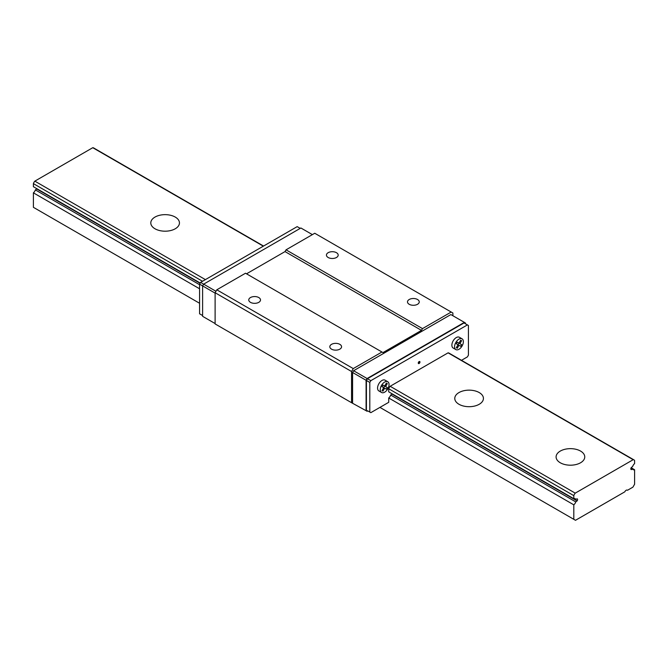 <?xml version="1.0" encoding="UTF-8"?>
<svg xmlns="http://www.w3.org/2000/svg" width="668" height="668" viewBox="0 0 668 668"><rect width="100%" height="100%" fill="white"/><g stroke="black" fill="none" stroke-linecap="round" stroke-linejoin="round"><path stroke-width="1" d="M154.993 217.075A14.329 8.275 180 0 1 170.607 215.28A14.329 8.275 180 0 1 179.45 222.92A14.329 8.275 180 0 1 165.121 231.195A14.329 8.275 180 0 1 150.793 222.92A14.329 8.275 180 0 1 154.993 217.075M458.966 392.575A14.329 8.275 180 0 1 474.589 390.78A14.329 8.275 180 0 1 483.432 398.42A14.329 8.275 180 0 1 469.103 406.695A14.329 8.275 180 0 1 454.774 398.42A14.329 8.275 180 0 1 458.966 392.575M575.49 520.297L624.805 491.823A2.388 1.378 -60 0 1 627.352 490.145A2.388 1.378 -60 0 1 627.511 490.27L632.913 487.147L634.6 484.225L634.6 469.738A3.824 2.204 -60 0 1 633.197 469.688A3.824 2.204 -60 0 1 632.638 469.07L631.327 469.621A1.528 0.885 -60 0 1 631.135 469.554A1.528 0.885 -60 0 1 631.327 467.508L632.638 466.54A3.824 2.204 -60 0 1 634.6 463.609L634.6 460.536A4.534 2.622 120 0 0 633.999 459.918A4.534 2.622 120 0 0 633.164 459.701L575.24 493.143A4.534 2.622 120 0 0 573.804 495.631L573.804 498.704A3.824 2.204 -60 0 1 575.206 498.754A3.824 2.204 -60 0 1 575.766 499.372L577.077 498.821A1.528 0.885 -60 0 1 577.269 498.887A1.528 0.885 -60 0 1 577.077 500.942L575.766 501.902A3.824 2.204 -60 0 1 573.804 504.833L573.804 519.32L575.49 520.297M631.16 467.75L634.6 469.738M630.976 468.109L632.638 469.07M263.559 246.041L93.595 147.912A4.534 2.622 120 0 0 92.76 147.703L263.326 246.175M633.999 459.918L448.913 353.055A4.534 2.622 120 0 0 448.078 352.846L633.164 459.701M560.293 451.075A14.329 8.275 180 0 1 575.908 449.28A14.329 8.275 180 0 1 584.759 456.92A14.329 8.275 180 0 1 570.43 465.195A14.329 8.275 180 0 1 556.093 456.92A14.329 8.275 180 0 1 560.293 451.075M92.76 147.703L34.836 181.145L205.402 279.616M448.078 352.846L390.154 386.279L575.24 493.143M34.836 181.145A4.534 2.622 120 0 0 33.4 183.633L202.529 281.278M390.154 386.279A4.534 2.622 120 0 0 388.718 388.776L573.804 495.631M33.4 183.633L33.4 186.706L200.225 283.023M388.718 388.776L388.718 391.849L573.804 498.704M574.396 498.579L575.766 499.372M36.84 188.693A1.528 0.885 -60 0 1 36.673 188.935L200.074 283.282M392.158 393.836A1.528 0.885 -60 0 1 391.991 394.078L577.077 500.942M36.673 188.935L35.362 189.904L199.573 284.71M391.991 394.078L390.68 395.038L575.766 501.902M35.362 189.904A3.824 2.204 -60 0 1 33.4 192.835L199.573 288.776M390.68 395.038A3.824 2.204 -60 0 1 388.718 397.978L573.804 504.833M33.4 192.835L33.4 207.322L199.573 303.264M379.933 407.396L573.804 519.32M250.475 297.552A5.87 3.39 180 0 1 256.879 296.817A5.87 3.39 180 0 1 260.503 299.949A5.87 3.39 180 0 1 254.625 303.339A5.87 3.39 180 0 1 248.755 299.949A5.87 3.39 180 0 1 250.475 297.552M418.268 363.033A1.194 0.693 120 0 0 418.519 363.576A1.194 0.693 120 0 0 419.713 362.883A1.194 0.693 120 0 0 419.713 361.505A1.194 0.693 120 0 0 418.794 361.831A1.194 0.693 120 0 0 418.268 363.033M381.562 392.492L378.856 390.93A6.212 3.582 -60 0 1 378.856 383.758A6.212 3.582 -60 0 1 385.069 380.175L387.766 381.737A6.212 3.582 120 0 0 382.981 383.399A6.212 3.582 120 0 0 380.276 389.644A6.212 3.582 120 0 0 381.562 392.492A6.212 3.582 120 0 0 384.659 392.183A6.212 3.582 120 0 0 388.718 386.714A6.212 3.582 120 0 0 387.766 381.737M388.718 397.978L388.718 402.32L370.815 412.657L369.805 412.072L369.805 382.43L370.815 380.676L467.416 324.907L468.427 325.491L468.427 355.134L467.416 356.887L461.479 360.311M455.86 349.589L453.163 348.028A6.212 3.582 -60 0 1 453.163 340.855A6.212 3.582 -60 0 1 459.375 337.273L462.072 338.835A6.212 3.582 120 0 0 457.288 340.496A6.212 3.582 120 0 0 454.574 346.75A6.212 3.582 120 0 0 455.86 349.589A6.212 3.582 120 0 0 458.966 349.281A6.212 3.582 120 0 0 463.024 343.811A6.212 3.582 120 0 0 462.072 338.835M202.613 315.546L199.573 313.793L199.573 284.151L200.584 282.397L297.185 226.627L300.224 228.381M461.605 340.713L460.678 340.179L461.605 340.713L459.901 343.678L457.263 342.15L458.908 343.101L457.972 344.713M383.666 387.615L384.601 386.004L382.956 385.052L382.021 386.663L383.733 387.649L382.021 390.605L382.956 391.147L384.659 388.183L386.371 389.177L387.298 387.557L385.595 386.572L387.298 383.616L386.371 383.081L384.659 386.037L382.956 385.052L385.595 386.572M459.901 343.678L461.605 344.663L460.678 346.274L456.327 343.761L457.263 342.15L458.966 343.135L460.678 340.179M384.659 388.183L383.733 387.649M387.298 387.557L384.601 386.004M387.298 383.616L386.371 383.081M199.573 284.151L202.613 285.904L202.613 316.323L215.113 323.546M200.584 282.397L203.631 284.151L202.613 285.904L215.113 293.118M312.382 234.618L300.901 227.988L203.631 284.151L215.956 291.273M452.887 315.739L452.887 313.008L451.201 312.039L422.493 328.614L421.475 330.368L382.973 352.595L381.962 352.011L353.255 368.586L351.56 371.508L351.56 402.712L366.089 410.703L366.089 380.284L367.099 378.531L464.369 322.368L465.387 322.953L465.387 323.738M367.776 410.904L367.099 411.296L366.089 410.703M352.579 402.904L352.579 372.485L366.089 380.284M352.579 372.485L353.589 370.732L367.099 378.531M353.589 370.732L450.867 314.57L464.369 322.368M367.433 410.703L369.805 412.072M467.416 324.907L464.035 322.953L367.433 378.723L366.423 380.484L366.423 410.119M331.537 344.346A5.87 3.39 180 0 1 337.933 343.611A5.87 3.39 180 0 1 341.565 346.75A5.87 3.39 180 0 1 335.687 350.141A5.87 3.39 180 0 1 329.817 346.75A5.87 3.39 180 0 1 331.537 344.346M409.217 299.498A5.87 3.39 180 0 1 415.621 298.763A5.87 3.39 180 0 1 419.245 301.894A5.87 3.39 180 0 1 413.375 305.284A5.87 3.39 180 0 1 407.497 301.894A5.87 3.39 180 0 1 409.217 299.498M328.155 252.696A5.87 3.39 180 0 1 334.559 251.961A5.87 3.39 180 0 1 338.183 255.101A5.87 3.39 180 0 1 332.313 258.491A5.87 3.39 180 0 1 326.435 255.101A5.87 3.39 180 0 1 328.155 252.696M381.962 352.011L245.507 273.229L216.799 289.803L215.113 292.734L215.113 323.93L351.56 402.712M451.201 312.039L314.745 233.257L286.038 249.832L285.027 251.585L246.525 273.813M286.038 249.832L422.493 328.614M285.027 251.585L421.475 330.368M216.799 289.803L353.255 368.586M215.113 292.734L351.56 371.508M461.605 344.663L458.908 343.101M458.966 345.289L457.263 348.245L456.327 347.711L458.039 344.746M367.433 378.723L370.815 380.676M366.423 380.484L369.805 382.43M418.368 363.434A1.194 0.693 120 0 0 419.37 362.691A1.194 0.693 120 0 0 419.521 361.455"/></g></svg>
